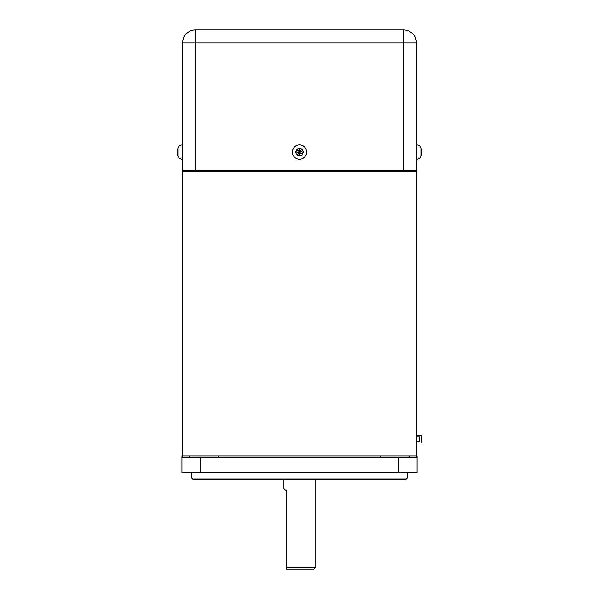 <?xml version="1.0" encoding="UTF-8"?>
<svg xmlns="http://www.w3.org/2000/svg" width="599" height="599" viewBox="0 0 599 599"><rect width="100%" height="100%" fill="white"/><g stroke="black" fill="none" stroke-linecap="round" stroke-linejoin="round"><path stroke-width="0.9" d="M315.089 479.417L315.089 567.755L286.509 567.755L286.509 569.05L313.786 569.05L315.089 567.755M283.911 479.417L283.911 488.507L286.509 491.105L286.509 567.755M421.157 148.507A14.279 13.485 161.4 0 1 421.299 149.091A14.286 14.286 0 0 0 421.127 148.387L421.127 155.725A14.286 14.286 0 0 0 421.299 155.029A14.279 13.485 18.6 0 0 421.471 153.988L421.389 153.98M421.299 155.029A14.279 13.485 18.6 0 1 421.157 155.613A13.275 3.377 -142.9 0 0 421.157 155.044A14.279 13.485 161.4 0 0 421.471 153.396L421.471 152.423A14.279 4.44 6.3 0 0 421.157 151.847A13.275 10.243 -66.5 0 0 421.187 150.978A13.275 10.243 -66.5 0 0 421.157 150.117A14.279 4.44 173.7 0 1 421.471 150.619L421.471 150.124L421.179 150.663M421.299 149.091A14.279 13.485 161.4 0 1 421.471 150.124M421.471 150.723L421.164 151.719M421.471 153.501L421.471 153.988L421.471 153.501M406.025 479.417L192.975 479.417L191.68 478.114L407.32 478.114L406.025 479.417M182.59 159.207L182.388 159.207C180.097 159.064 178.592 157.904 177.873 155.725L177.873 148.387A14.286 14.286 0 0 0 177.701 149.091A14.279 13.485 -161.4 0 0 177.529 150.124L177.611 150.139M177.529 150.619L177.529 150.124L177.529 150.619M177.821 153.456L177.529 153.501A14.279 4.44 -6.3 0 0 177.843 154.003A13.275 10.243 113.5 0 1 177.813 153.142A13.275 10.243 113.5 0 1 177.843 152.266A14.279 4.44 -173.7 0 1 177.529 151.697L177.529 150.723A14.279 13.485 -18.6 0 1 177.843 149.076A13.275 3.377 37.1 0 1 177.843 148.507A14.279 13.485 -161.4 0 0 177.701 149.091M177.529 153.501L177.529 153.988L177.529 153.501M177.843 155.613A14.279 13.485 -18.6 0 1 177.701 155.029A14.279 13.485 -18.6 0 1 177.529 153.988M177.529 153.396L177.836 152.401M182.59 170.243L182.59 42.941A12.991 12.991 0 0 1 195.573 29.95L403.426 29.95A12.991 12.991 0 0 1 416.41 42.941L416.41 170.243L182.59 170.243M200.126 472.918L398.874 472.918L398.874 457.337L200.126 457.337L200.126 472.918L181.939 472.918L181.939 456.685L182.59 456.034L182.59 171.546A1.295 1.295 0 0 1 183.886 170.243M182.59 456.034L416.41 456.034L416.41 171.546A1.295 1.295 0 0 0 415.114 170.243M416.41 456.034L417.061 456.685L417.061 472.918L398.874 472.918M218.261 456.034L218.261 457.337M189.681 456.034L189.681 457.337M409.319 456.034L409.319 457.337M380.739 456.034L380.739 457.337M398.874 457.337L417.061 457.337M181.939 457.337L200.126 457.337M297.261 158.847A7.143 7.143 0 0 0 306.284 154.295A7.143 7.143 0 0 0 301.739 145.272A7.143 7.143 0 0 0 292.716 149.825A7.143 7.143 0 0 0 297.261 158.847M302.982 153.209A3.669 3.669 0 0 0 300.646 148.574A3.669 3.669 0 0 0 296.018 150.911A3.669 3.669 0 0 0 298.354 155.545A3.669 3.669 0 0 0 302.982 153.209M295.943 151.847L298.557 152.535L298.062 153.396L297.568 152.423A14.279 1.49 18.2 0 1 295.943 151.847A13.275 7.75 -71.8 0 1 296.213 150.978A13.275 7.75 -71.8 0 1 296.512 150.117L298.16 150.619A14.279 1.49 -161.8 0 0 296.512 150.117M298.16 150.619L299.141 150.124L299.028 151.12L298.369 151.045M300.938 150.723L301.432 151.697A14.279 1.49 -161.8 0 1 303.057 152.266L300.443 151.584L300.938 150.723A14.279 1.49 -71.8 0 0 301.447 149.076A13.275 7.75 18.2 0 0 299.71 148.507A14.279 1.49 108.2 0 0 299.141 150.124M303.057 152.266A13.275 7.75 108.2 0 1 302.787 153.142A13.275 7.75 108.2 0 1 302.488 154.003L300.84 153.501A14.279 1.49 18.2 0 0 302.488 154.003M300.84 153.501L299.859 153.988L299.65 153.569L300.631 153.074M298.062 153.396A14.279 1.49 108.2 0 0 297.553 155.044A13.275 7.75 -161.8 0 0 299.29 155.613A14.279 1.49 -71.8 0 0 299.859 153.988M299.972 153L300.443 151.584M299.028 151.12L298.557 152.535M299.193 151.45L300.106 151.757M299.807 152.663L298.894 152.363M299.71 148.507L299.35 150.551M301.447 149.076L300.518 150.933M299.29 155.613L299.65 153.569M297.553 155.044L298.482 153.187M416.41 443.05L421.434 443.05L421.434 435.256L416.41 435.256L421.434 435.256M416.41 441.493L419.487 441.493L419.487 436.813L416.41 436.813L419.487 436.813M416.41 144.913L416.612 159.207C418.903 159.064 420.408 157.904 421.127 155.725M182.388 159.207L182.388 144.913C180.097 145.055 178.592 146.216 177.873 148.387M403.426 170.243L403.426 42.941L195.573 42.941L195.573 170.243M182.59 42.941L195.573 42.941L195.573 29.95M403.426 29.95L403.426 42.941L416.41 42.941M416.41 171.546L182.59 171.546M301.432 151.697L301.012 151.914M297.568 152.423L297.988 152.206M416.612 144.913C418.903 145.055 420.408 146.216 421.127 148.387M407.32 478.114L407.32 472.918M191.68 478.114L191.68 472.918M177.701 155.029A14.286 14.286 0 0 0 177.873 155.725"/></g></svg>

